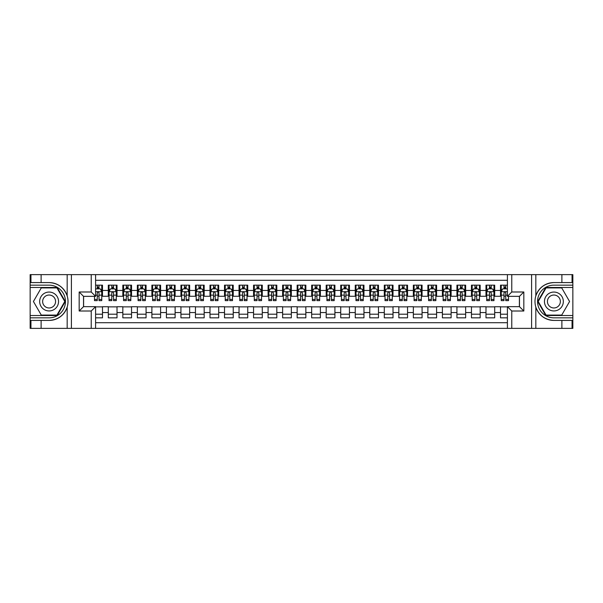 <?xml version="1.0" encoding="UTF-8"?>
<svg xmlns="http://www.w3.org/2000/svg" width="603" height="603" viewBox="0 0 603 603"><rect width="100%" height="100%" fill="white"/><g stroke="black" fill="none" stroke-linecap="round" stroke-linejoin="round"><path stroke-width="0.9" d="M95.591 328.371L507.409 328.371L507.409 306.656L519.469 306.656L519.469 296.344L507.409 296.344L507.409 274.629L95.591 274.629L95.591 296.344L83.531 296.344L83.531 306.656L95.591 306.656L95.591 328.371L41.117 328.371L41.117 320.419L49.107 320.419C58.001 319.884 64.024 315.452 67.174 307.123C68.282 303.377 68.282 299.631 67.174 295.877C64.024 287.548 58.001 283.116 49.107 282.581L41.117 282.581L41.117 274.629L30.15 274.629L30.15 315.52L57.202 315.52L65.29 301.5L57.202 287.48L30.15 287.48M507.409 285.159L500.513 285.159L500.513 290.458L494.701 290.458L494.701 296.269L500.513 296.269L500.513 290.458M494.701 290.458L494.701 285.159L485.98 285.159L485.98 290.458L480.169 290.458L480.169 296.269L485.98 296.269L485.98 290.458M480.169 290.458L480.169 285.159L471.456 285.159L471.456 290.458L465.644 290.458L465.644 296.269L471.456 296.269L471.456 290.458M465.644 290.458L465.644 285.159L456.931 285.159L456.931 290.458L451.119 290.458L451.119 296.269L456.931 296.269L456.931 290.458M451.119 290.458L451.119 285.159L442.406 285.159L442.406 290.458L436.595 290.458L436.595 296.269L442.406 296.269L442.406 290.458M436.595 290.458L436.595 285.159L427.881 285.159L427.881 290.458L422.07 290.458L422.07 296.269L427.881 296.269L427.881 290.458M422.07 290.458L422.07 285.159L413.349 285.159L413.349 290.458L407.545 290.458L407.545 296.269L413.349 296.269L413.349 290.458M407.545 290.458L407.545 285.159L398.824 285.159L398.824 290.458L393.013 290.458L393.013 296.269L398.824 296.269L398.824 290.458M393.013 290.458L393.013 285.159L384.299 285.159L384.299 290.458L378.488 290.458L378.488 296.269L384.299 296.269L384.299 290.458M378.488 290.458L378.488 285.159L369.775 285.159L369.775 290.458L363.963 290.458L363.963 296.269L369.775 296.269L369.775 290.458M363.963 290.458L363.963 285.159L355.25 285.159L355.25 290.458L349.439 290.458L349.439 296.269L355.25 296.269L355.25 290.458M349.439 290.458L349.439 285.159L340.718 285.159L340.718 290.458L334.914 290.458L334.914 296.269L340.718 296.269L340.718 290.458M334.914 290.458L334.914 285.159L326.193 285.159L326.193 290.458L320.381 290.458L320.381 296.269L326.193 296.269L326.193 290.458M320.381 290.458L320.381 285.159L311.668 285.159L311.668 290.458L305.857 290.458L305.857 296.269L311.668 296.269L311.668 290.458M305.857 290.458L305.857 285.159L297.143 285.159L297.143 290.458L291.332 290.458L291.332 296.269L297.143 296.269L297.143 290.458M291.332 290.458L291.332 285.159L282.619 285.159L282.619 290.458L276.807 290.458L276.807 296.269L282.619 296.269L282.619 290.458M276.807 290.458L276.807 285.159L268.086 285.159L268.086 290.458L262.282 290.458L262.282 296.269L268.086 296.269L268.086 290.458M262.282 290.458L262.282 285.159L253.561 285.159L253.561 290.458L247.75 290.458L247.75 296.269L253.561 296.269L253.561 290.458M247.75 290.458L247.75 285.159L239.037 285.159L239.037 290.458L233.225 290.458L233.225 296.269L239.037 296.269L239.037 290.458M233.225 290.458L233.225 285.159L224.512 285.159L224.512 290.458L218.701 290.458L218.701 296.269L224.512 296.269L224.512 290.458M218.701 290.458L218.701 285.159L209.987 285.159L209.987 290.458L204.176 290.458L204.176 296.269L209.987 296.269L209.987 290.458M204.176 290.458L204.176 285.159L195.455 285.159L195.455 290.458L189.651 290.458L189.651 296.269L195.455 296.269L195.455 290.458M189.651 290.458L189.651 285.159L180.93 285.159L180.93 290.458L175.119 290.458L175.119 296.269L180.93 296.269L180.93 290.458M175.119 290.458L175.119 285.159L166.405 285.159L166.405 290.458L160.594 290.458L160.594 296.269L166.405 296.269L166.405 290.458M160.594 290.458L160.594 285.159L151.881 285.159L151.881 290.458L146.069 290.458L146.069 296.269L151.881 296.269L151.881 290.458M146.069 290.458L146.069 285.159L137.356 285.159L137.356 290.458L131.544 290.458L131.544 296.269L137.356 296.269L137.356 290.458M131.544 290.458L131.544 285.159L122.831 285.159L122.831 290.458L117.02 290.458L117.02 296.269L122.831 296.269L122.831 290.458M117.02 290.458L117.02 285.159L108.299 285.159L108.299 296.269L102.487 296.269L102.487 285.159L95.591 285.159M95.591 317.841L102.487 317.841L102.487 306.731L108.299 306.731L108.299 317.841L117.02 317.841L117.02 306.731L122.831 306.731L122.831 312.542L117.02 312.542M122.831 312.542L122.831 317.841L131.544 317.841L131.544 306.731L137.356 306.731L137.356 312.542L131.544 312.542M137.356 312.542L137.356 317.841L146.069 317.841L146.069 306.731L151.881 306.731L151.881 312.542L146.069 312.542M151.881 312.542L151.881 317.841L160.594 317.841L160.594 306.731L166.405 306.731L166.405 312.542L160.594 312.542M166.405 312.542L166.405 317.841L175.119 317.841L175.119 306.731L180.93 306.731L180.93 312.542L175.119 312.542M180.93 312.542L180.93 317.841L189.651 317.841L189.651 306.731L195.455 306.731L195.455 312.542L189.651 312.542M195.455 312.542L195.455 317.841L204.176 317.841L204.176 306.731L209.987 306.731L209.987 312.542L204.176 312.542M209.987 312.542L209.987 317.841L218.701 317.841L218.701 306.731L224.512 306.731L224.512 312.542L218.701 312.542M224.512 312.542L224.512 317.841L233.225 317.841L233.225 306.731L239.037 306.731L239.037 312.542L233.225 312.542M239.037 312.542L239.037 317.841L247.75 317.841L247.75 306.731L253.561 306.731L253.561 312.542L247.75 312.542M253.561 312.542L253.561 317.841L262.282 317.841L262.282 306.731L268.086 306.731L268.086 312.542L262.282 312.542M268.086 312.542L268.086 317.841L276.807 317.841L276.807 306.731L282.619 306.731L282.619 312.542L276.807 312.542M282.619 312.542L282.619 317.841L291.332 317.841L291.332 306.731L297.143 306.731L297.143 312.542L291.332 312.542M297.143 312.542L297.143 317.841L305.857 317.841L305.857 306.731L311.668 306.731L311.668 312.542L305.857 312.542M311.668 312.542L311.668 317.841L320.381 317.841L320.381 306.731L326.193 306.731L326.193 312.542L320.381 312.542M326.193 312.542L326.193 317.841L334.914 317.841L334.914 306.731L340.718 306.731L340.718 312.542L334.914 312.542M340.718 312.542L340.718 317.841L349.439 317.841L349.439 306.731L355.25 306.731L355.25 312.542L349.439 312.542M355.25 312.542L355.25 317.841L363.963 317.841L363.963 306.731L369.775 306.731L369.775 312.542L363.963 312.542M369.775 312.542L369.775 317.841L378.488 317.841L378.488 306.731L384.299 306.731L384.299 312.542L378.488 312.542M384.299 312.542L384.299 317.841L393.013 317.841L393.013 306.731L398.824 306.731L398.824 312.542L393.013 312.542M398.824 312.542L398.824 317.841L407.545 317.841L407.545 306.731L413.349 306.731L413.349 312.542L407.545 312.542M413.349 312.542L413.349 317.841L422.07 317.841L422.07 306.731L427.881 306.731L427.881 312.542L422.07 312.542M427.881 312.542L427.881 317.841L436.595 317.841L436.595 306.731L442.406 306.731L442.406 312.542L436.595 312.542M442.406 312.542L442.406 317.841L451.119 317.841L451.119 306.731L456.931 306.731L456.931 312.542L451.119 312.542M456.931 312.542L456.931 317.841L465.644 317.841L465.644 306.731L471.456 306.731L471.456 312.542L465.644 312.542M471.456 312.542L471.456 317.841L480.169 317.841L480.169 306.731L485.98 306.731L485.98 312.542L480.169 312.542M485.98 312.542L485.98 317.841L494.701 317.841L494.701 306.731L500.513 306.731L500.513 312.542L494.701 312.542M507.409 280.289L95.591 280.289M95.591 322.711L507.409 322.711M500.513 312.542L500.513 317.841L507.409 317.841M83.606 296.344L83.606 306.656M519.394 306.656L519.394 296.344M97.264 288.792L99.005 288.792M101.764 288.792L102.487 288.792M97.264 296.126L99.005 296.126M101.764 296.126L102.487 296.126M95.591 306.874L102.487 306.874M95.591 314.208L102.487 314.208M108.299 296.126L109.03 296.126M111.789 296.126L113.53 296.126M116.289 296.126L117.02 296.126M108.299 288.792L109.03 288.792M111.789 288.792L113.53 288.792M116.289 288.792L117.02 288.792M108.299 306.874L117.02 306.874M108.299 314.208L117.02 314.208M122.831 306.874L131.544 306.874M122.831 314.208L131.544 314.208M122.831 288.792L123.555 288.792M126.313 288.792L128.055 288.792M130.813 288.792L131.544 288.792M122.831 296.126L123.555 296.126M126.313 296.126L128.055 296.126M130.813 296.126L131.544 296.126M137.356 306.874L146.069 306.874M137.356 314.208L146.069 314.208M137.356 288.792L138.079 288.792M140.838 288.792L142.579 288.792M145.346 288.792L146.069 288.792M137.356 296.126L138.079 296.126M140.838 296.126L142.579 296.126M145.346 296.126L146.069 296.126M151.881 306.874L160.594 306.874M151.881 314.208L160.594 314.208M151.881 288.792L152.604 288.792M155.363 288.792L157.112 288.792M159.87 288.792L160.594 288.792M151.881 296.126L152.604 296.126M155.363 296.126L157.112 296.126M159.87 296.126L160.594 296.126M166.405 306.874L175.119 306.874M166.405 314.208L175.119 314.208M166.405 288.792L167.129 288.792M169.895 288.792L171.636 288.792M174.395 288.792L175.119 288.792M166.405 296.126L167.129 296.126M169.895 296.126L171.636 296.126M174.395 296.126L175.119 296.126M180.93 306.874L189.651 306.874M180.93 314.208L189.651 314.208M180.93 288.792L181.661 288.792M184.42 288.792L186.161 288.792M188.92 288.792L189.651 288.792M180.93 296.126L181.661 296.126M184.42 296.126L186.161 296.126M188.92 296.126L189.651 296.126M195.455 306.874L204.176 306.874M195.455 314.208L204.176 314.208M195.455 288.792L196.186 288.792M198.945 288.792L200.686 288.792M203.445 288.792L204.176 288.792M195.455 296.126L196.186 296.126M198.945 296.126L200.686 296.126M203.445 296.126L204.176 296.126M209.987 306.874L218.701 306.874M209.987 314.208L218.701 314.208M209.987 288.792L210.711 288.792M213.47 288.792L215.211 288.792M217.977 288.792L218.701 288.792M209.987 296.126L210.711 296.126M213.47 296.126L215.211 296.126M217.977 296.126L218.701 296.126M224.512 306.874L233.225 306.874M224.512 314.208L233.225 314.208M224.512 288.792L225.236 288.792M227.994 288.792L229.743 288.792M232.502 288.792L233.225 288.792M224.512 296.126L225.236 296.126M227.994 296.126L229.743 296.126M232.502 296.126L233.225 296.126M239.037 306.874L247.75 306.874M239.037 314.208L247.75 314.208M239.037 288.792L239.76 288.792M242.527 288.792L244.268 288.792M247.026 288.792L247.75 288.792M239.037 296.126L239.76 296.126M242.527 296.126L244.268 296.126M247.026 296.126L247.75 296.126M253.561 306.874L262.282 306.874M253.561 314.208L262.282 314.208M253.561 288.792L254.293 288.792M257.051 288.792L258.793 288.792M261.551 288.792L262.282 288.792M253.561 296.126L254.293 296.126M257.051 296.126L258.793 296.126M261.551 296.126L262.282 296.126M268.086 306.874L276.807 306.874M268.086 314.208L276.807 314.208M268.086 288.792L268.817 288.792M271.576 288.792L273.317 288.792M276.076 288.792L276.807 288.792M268.086 296.126L268.817 296.126M271.576 296.126L273.317 296.126M276.076 296.126L276.807 296.126M282.619 306.874L291.332 306.874M282.619 314.208L291.332 314.208M282.619 288.792L283.342 288.792M286.101 288.792L287.842 288.792M290.608 288.792L291.332 288.792M282.619 296.126L283.342 296.126M286.101 296.126L287.842 296.126M290.608 296.126L291.332 296.126M297.143 306.874L305.857 306.874M297.143 314.208L305.857 314.208M297.143 288.792L297.867 288.792M300.626 288.792L302.374 288.792M305.133 288.792L305.857 288.792M297.143 296.126L297.867 296.126M300.626 296.126L302.374 296.126M305.133 296.126L305.857 296.126M311.668 306.874L320.381 306.874M311.668 314.208L320.381 314.208M311.668 288.792L312.392 288.792M315.158 288.792L316.899 288.792M319.658 288.792L320.381 288.792M311.668 296.126L312.392 296.126M315.158 296.126L316.899 296.126M319.658 296.126L320.381 296.126M326.193 306.874L334.914 306.874M326.193 314.208L334.914 314.208M326.193 288.792L326.924 288.792M329.683 288.792L331.424 288.792M334.183 288.792L334.914 288.792M326.193 296.126L326.924 296.126M329.683 296.126L331.424 296.126M334.183 296.126L334.914 296.126M340.718 306.874L349.439 306.874M340.718 314.208L349.439 314.208M340.718 288.792L341.449 288.792M344.207 288.792L345.949 288.792M348.707 288.792L349.439 288.792M340.718 296.126L341.449 296.126M344.207 296.126L345.949 296.126M348.707 296.126L349.439 296.126M355.25 306.874L363.963 306.874M355.25 314.208L363.963 314.208M355.25 288.792L355.974 288.792M358.732 288.792L360.473 288.792M363.24 288.792L363.963 288.792M355.25 296.126L355.974 296.126M358.732 296.126L360.473 296.126M363.24 296.126L363.963 296.126M369.775 306.874L378.488 306.874M369.775 314.208L378.488 314.208M369.775 288.792L370.498 288.792M373.257 288.792L375.006 288.792M377.764 288.792L378.488 288.792M369.775 296.126L370.498 296.126M373.257 296.126L375.006 296.126M377.764 296.126L378.488 296.126M384.299 306.874L393.013 306.874M384.299 314.208L393.013 314.208M384.299 288.792L385.023 288.792M387.789 288.792L389.53 288.792M392.289 288.792L393.013 288.792M384.299 296.126L385.023 296.126M387.789 296.126L389.53 296.126M392.289 296.126L393.013 296.126M398.824 306.874L407.545 306.874M398.824 314.208L407.545 314.208M398.824 288.792L399.555 288.792M402.314 288.792L404.055 288.792M406.814 288.792L407.545 288.792M398.824 296.126L399.555 296.126M402.314 296.126L404.055 296.126M406.814 296.126L407.545 296.126M413.349 306.874L422.07 306.874M413.349 314.208L422.07 314.208M413.349 288.792L414.08 288.792M416.839 288.792L418.58 288.792M421.339 288.792L422.07 288.792M413.349 296.126L414.08 296.126M416.839 296.126L418.58 296.126M421.339 296.126L422.07 296.126M427.881 306.874L436.595 306.874M427.881 314.208L436.595 314.208M427.881 288.792L428.605 288.792M431.364 288.792L433.105 288.792M435.871 288.792L436.595 288.792M427.881 296.126L428.605 296.126M431.364 296.126L433.105 296.126M435.871 296.126L436.595 296.126M442.406 306.874L451.119 306.874M442.406 314.208L451.119 314.208M442.406 288.792L443.13 288.792M445.888 288.792L447.637 288.792M450.396 288.792L451.119 288.792M442.406 296.126L443.13 296.126M445.888 296.126L447.637 296.126M450.396 296.126L451.119 296.126M456.931 306.874L465.644 306.874M456.931 314.208L465.644 314.208M456.931 288.792L457.654 288.792M460.421 288.792L462.162 288.792M464.921 288.792L465.644 288.792M456.931 296.126L457.654 296.126M460.421 296.126L462.162 296.126M464.921 296.126L465.644 296.126M471.456 306.874L480.169 306.874M471.456 314.208L480.169 314.208M471.456 288.792L472.187 288.792M474.945 288.792L476.687 288.792M479.445 288.792L480.169 288.792M471.456 296.126L472.187 296.126M474.945 296.126L476.687 296.126M479.445 296.126L480.169 296.126M485.98 306.874L494.701 306.874M485.98 314.208L494.701 314.208M485.98 288.792L486.711 288.792M489.47 288.792L491.211 288.792M493.97 288.792L494.701 288.792M485.98 296.126L486.711 296.126M489.47 296.126L491.211 296.126M493.97 296.126L494.701 296.126M500.513 306.874L507.409 306.874M500.513 314.208L507.409 314.208M500.513 288.792L501.236 288.792M503.995 288.792L505.736 288.792M500.513 296.126L501.236 296.126M503.995 296.126L505.736 296.126M99.005 287.043L97.264 287.043M94.498 299.442L94.498 300.626L97.264 300.626L97.264 299.442L94.498 299.442L94.498 296.344M100.709 289.659L101.764 289.659L101.764 300.626L99.005 300.626L99.005 292.854C98.425 291.739 97.844 291.739 97.264 292.854L97.264 299.442M101.764 289.659L101.764 285.159M101.764 291.769L100.309 288.86L95.952 288.86L95.591 289.591M97.264 288.86L97.264 285.159M99.005 285.159L99.005 288.86M53.825 293.322A9.444 9.444 0 0 0 40.929 296.782A9.444 9.444 0 0 0 44.388 309.678A9.444 9.444 0 0 0 57.285 306.218A9.444 9.444 0 0 0 53.825 293.322M52.34 295.9A6.467 6.467 0 0 0 43.506 298.266A6.467 6.467 0 0 0 45.873 307.1A6.467 6.467 0 0 0 54.707 304.734A6.467 6.467 0 0 0 52.34 295.9M56.946 315.083L41.268 315.083L33.421 301.5L41.268 287.917L56.946 287.917L64.792 301.5L56.946 315.083M558.612 293.322A9.444 9.444 0 0 0 545.715 296.782A9.444 9.444 0 0 0 549.175 309.678A9.444 9.444 0 0 0 562.071 306.218A9.444 9.444 0 0 0 558.612 293.322M557.127 295.9A6.467 6.467 0 0 0 548.293 298.266A6.467 6.467 0 0 0 550.66 307.1A6.467 6.467 0 0 0 559.494 304.734A6.467 6.467 0 0 0 557.127 295.9M561.732 315.083L546.054 315.083L538.208 301.5L546.054 287.917L561.732 287.917L569.579 301.5L561.732 315.083M91.234 328.371L91.234 311.012L79.174 311.012L79.174 291.988L91.234 291.988L91.234 274.629L71.403 274.629L71.403 328.371M67.174 295.877L67.174 274.629L41.117 274.629M41.117 328.371L30.15 328.371L30.15 315.52M30.15 317.841L49.107 317.841A16.341 16.341 0 0 0 65.448 301.5A16.341 16.341 0 0 0 49.107 285.159L30.15 285.159M49.107 320.419A18.919 18.919 0 0 0 68.026 301.5A18.919 18.919 0 0 0 49.107 282.581M67.174 274.629L71.403 274.629M91.234 274.629L95.591 274.629M41.117 320.419L30.949 320.419L30.949 328.371M41.117 282.581L30.949 282.581L30.949 274.629M91.234 311.012L95.591 306.656M79.174 311.012L83.531 306.656M79.174 291.988L83.531 296.344M91.234 291.988L95.591 296.344M507.409 274.629L561.883 274.629L561.883 282.581L553.893 282.581C544.999 283.116 538.976 287.548 535.826 295.877C534.718 299.623 534.718 303.369 535.826 307.123C538.976 315.452 544.999 319.884 553.893 320.419L561.883 320.419L561.883 328.371L572.85 328.371L572.85 287.48L545.798 287.48L537.71 301.5L545.798 315.52L572.85 315.52M511.766 274.629L511.766 291.988L523.826 291.988L523.826 311.012L511.766 311.012L511.766 328.371L531.597 328.371L531.597 274.629M553.893 320.419A18.919 18.919 0 0 1 535.826 307.123L535.826 328.371L561.883 328.371M561.883 274.629L572.85 274.629L572.85 287.48M572.85 285.159L553.893 285.159A16.341 16.341 0 0 0 537.552 301.5A16.341 16.341 0 0 0 553.893 317.841L572.85 317.841M553.893 282.581A18.919 18.919 0 0 0 535.826 295.877L535.826 274.629M535.826 328.371L531.597 328.371M511.766 328.371L507.409 328.371M561.883 282.581L572.051 282.581L572.051 274.629M561.883 320.419L572.051 320.419L572.051 328.371M511.766 291.988L507.409 296.344M523.826 291.988L519.469 296.344M523.826 311.012L519.469 306.656M511.766 311.012L507.409 306.656M113.53 287.043L111.789 287.043M116.289 299.442L113.53 299.442L113.53 300.626L116.289 300.626L116.289 291.769L114.841 288.86L110.477 288.86L109.03 291.769L109.03 300.626L111.789 300.626L111.789 299.442L109.03 299.442M109.03 291.769L109.03 285.159M116.289 291.769L116.289 285.159M111.789 288.86L111.789 285.159M113.53 285.159L113.53 288.86M113.53 299.442L113.53 292.854C112.949 291.739 112.369 291.739 111.789 292.854L111.789 299.442M128.055 287.043L126.313 287.043M130.813 299.442L128.055 299.442L128.055 300.626L130.813 300.626L130.813 291.769L129.366 288.86L125.009 288.86L123.555 291.769L123.555 300.626L126.313 300.626L126.313 299.442L123.555 299.442M123.555 291.769L123.555 285.159M130.813 291.769L130.813 285.159M126.313 288.86L126.313 285.159M128.055 285.159L128.055 288.86M128.055 299.442L128.055 292.854C127.474 291.739 126.894 291.739 126.313 292.854L126.313 299.442M142.579 287.043L140.838 287.043M145.346 299.442L142.579 299.442L142.579 300.626L145.346 300.626L145.346 291.769L143.891 288.86L139.534 288.86L138.079 291.769L138.079 300.626L140.838 300.626L140.838 299.442L138.079 299.442M138.079 291.769L138.079 285.159M145.346 291.769L145.346 285.159M140.838 288.86L140.838 285.159M142.579 285.159L142.579 288.86M142.579 299.442L142.579 292.854C142.007 291.739 141.419 291.739 140.838 292.854L140.838 299.442M157.112 287.043L155.363 287.043M159.87 299.442L157.112 299.442L157.112 300.626L159.87 300.626L159.87 291.769L158.416 288.86L154.059 288.86L152.604 291.769L152.604 300.626L155.363 300.626L155.363 299.442L152.604 299.442M152.604 291.769L152.604 285.159M159.87 291.769L159.87 285.159M155.363 288.86L155.363 285.159M157.112 285.159L157.112 288.86M157.112 299.442L157.112 292.854C156.531 291.739 155.951 291.739 155.363 292.854L155.363 299.442M171.636 287.043L169.895 287.043M174.395 299.442L171.636 299.442L171.636 300.626L174.395 300.626L174.395 291.769L172.94 288.86L168.584 288.86L167.129 291.769L167.129 300.626L169.895 300.626L169.895 299.442L167.129 299.442M167.129 291.769L167.129 285.159M174.395 291.769L174.395 285.159M169.895 288.86L169.895 285.159M171.636 285.159L171.636 288.86M171.636 299.442L171.636 292.854C171.056 291.739 170.476 291.739 169.895 292.854L169.895 299.442M186.161 287.043L184.42 287.043M188.92 299.442L186.161 299.442L186.161 300.626L188.92 300.626L188.92 291.769L187.473 288.86L183.108 288.86L181.661 291.769L181.661 300.626L184.42 300.626L184.42 299.442L181.661 299.442M181.661 291.769L181.661 285.159M188.92 291.769L188.92 285.159M184.42 288.86L184.42 285.159M186.161 285.159L186.161 288.86M186.161 299.442L186.161 292.854C185.581 291.739 185 291.739 184.42 292.854L184.42 299.442M200.686 287.043L198.945 287.043M203.445 299.442L200.686 299.442L200.686 300.626L203.445 300.626L203.445 291.769L201.997 288.86L197.641 288.86L196.186 291.769L196.186 300.626L198.945 300.626L198.945 299.442L196.186 299.442M196.186 291.769L196.186 285.159M203.445 291.769L203.445 285.159M198.945 288.86L198.945 285.159M200.686 285.159L200.686 288.86M200.686 299.442L200.686 292.854C200.106 291.739 199.525 291.739 198.945 292.854L198.945 299.442M215.211 287.043L213.47 287.043M217.977 299.442L215.211 299.442L215.211 300.626L217.977 300.626L217.977 291.769L216.522 288.86L212.166 288.86L210.711 291.769L210.711 300.626L213.47 300.626L213.47 299.442L210.711 299.442M210.711 291.769L210.711 285.159M217.977 291.769L217.977 285.159M213.47 288.86L213.47 285.159M215.211 285.159L215.211 288.86M215.211 299.442L215.211 292.854C214.63 291.739 214.05 291.739 213.47 292.854L213.47 299.442M229.743 287.043L227.994 287.043M232.502 299.442L229.743 299.442L229.743 300.626L232.502 300.626L232.502 291.769L231.047 288.86L226.69 288.86L225.236 291.769L225.236 300.626L227.994 300.626L227.994 299.442L225.236 299.442M225.236 291.769L225.236 285.159M232.502 291.769L232.502 285.159M227.994 288.86L227.994 285.159M229.743 285.159L229.743 288.86M229.743 299.442L229.743 292.854C229.163 291.739 228.582 291.739 227.994 292.854L227.994 299.442M244.268 287.043L242.527 287.043M247.026 299.442L244.268 299.442L244.268 300.626L247.026 300.626L247.026 291.769L245.572 288.86L241.215 288.86L239.76 291.769L239.76 300.626L242.527 300.626L242.527 299.442L239.76 299.442M239.76 291.769L239.76 285.159M247.026 291.769L247.026 285.159M242.527 288.86L242.527 285.159M244.268 285.159L244.268 288.86M244.268 299.442L244.268 292.854C243.687 291.739 243.107 291.739 242.527 292.854L242.527 299.442M258.793 287.043L257.051 287.043M261.551 299.442L258.793 299.442L258.793 300.626L261.551 300.626L261.551 291.769L260.097 288.86L255.74 288.86L254.293 291.769L254.293 300.626L257.051 300.626L257.051 299.442L254.293 299.442M254.293 291.769L254.293 285.159M261.551 291.769L261.551 285.159M257.051 288.86L257.051 285.159M258.793 285.159L258.793 288.86M258.793 299.442L258.793 292.854C258.212 291.739 257.632 291.739 257.051 292.854L257.051 299.442M273.317 287.043L271.576 287.043M276.076 299.442L273.317 299.442L273.317 300.626L276.076 300.626L276.076 291.769L274.629 288.86L270.272 288.86L268.817 291.769L268.817 300.626L271.576 300.626L271.576 299.442L268.817 299.442M268.817 291.769L268.817 285.159M276.076 291.769L276.076 285.159M271.576 288.86L271.576 285.159M273.317 285.159L273.317 288.86M273.317 299.442L273.317 292.854C272.737 291.739 272.157 291.739 271.576 292.854L271.576 299.442M287.842 287.043L286.101 287.043M290.608 299.442L287.842 299.442L287.842 300.626L290.608 300.626L290.608 291.769L289.154 288.86L284.797 288.86L283.342 291.769L283.342 300.626L286.101 300.626L286.101 299.442L283.342 299.442M283.342 291.769L283.342 285.159M290.608 291.769L290.608 285.159M286.101 288.86L286.101 285.159M287.842 285.159L287.842 288.86M287.842 299.442L287.842 292.854C287.262 291.739 286.681 291.739 286.101 292.854L286.101 299.442M302.374 287.043L300.626 287.043M305.133 299.442L302.374 299.442L302.374 300.626L305.133 300.626L305.133 291.769L303.678 288.86L299.322 288.86L297.867 291.769L297.867 300.626L300.626 300.626L300.626 299.442L297.867 299.442M297.867 291.769L297.867 285.159M305.133 291.769L305.133 285.159M300.626 288.86L300.626 285.159M302.374 285.159L302.374 288.86M302.374 299.442L302.374 292.854C301.794 291.739 301.214 291.739 300.626 292.854L300.626 299.442M316.899 287.043L315.158 287.043M319.658 299.442L316.899 299.442L316.899 300.626L319.658 300.626L319.658 291.769L318.203 288.86L313.846 288.86L312.392 291.769L312.392 300.626L315.158 300.626L315.158 299.442L312.392 299.442M312.392 291.769L312.392 285.159M319.658 291.769L319.658 285.159M315.158 288.86L315.158 285.159M316.899 285.159L316.899 288.86M316.899 299.442L316.899 292.854C316.319 291.739 315.738 291.739 315.158 292.854L315.158 299.442M331.424 287.043L329.683 287.043M334.183 299.442L331.424 299.442L331.424 300.626L334.183 300.626L334.183 291.769L332.728 288.86L328.371 288.86L326.924 291.769L326.924 300.626L329.683 300.626L329.683 299.442L326.924 299.442M326.924 291.769L326.924 285.159M334.183 291.769L334.183 285.159M329.683 288.86L329.683 285.159M331.424 285.159L331.424 288.86M331.424 299.442L331.424 292.854C330.843 291.739 330.263 291.739 329.683 292.854L329.683 299.442M345.949 287.043L344.207 287.043M348.707 299.442L345.949 299.442L345.949 300.626L348.707 300.626L348.707 291.769L347.26 288.86L342.903 288.86L341.449 291.769L341.449 300.626L344.207 300.626L344.207 299.442L341.449 299.442M341.449 291.769L341.449 285.159M348.707 291.769L348.707 285.159M344.207 288.86L344.207 285.159M345.949 285.159L345.949 288.86M345.949 299.442L345.949 292.854C345.368 291.739 344.788 291.739 344.207 292.854L344.207 299.442M360.473 287.043L358.732 287.043M363.24 299.442L360.473 299.442L360.473 300.626L363.24 300.626L363.24 291.769L361.785 288.86L357.428 288.86L355.974 291.769L355.974 300.626L358.732 300.626L358.732 299.442L355.974 299.442M355.974 291.769L355.974 285.159M363.24 291.769L363.24 285.159M358.732 288.86L358.732 285.159M360.473 285.159L360.473 288.86M360.473 299.442L360.473 292.854C359.893 291.739 359.313 291.739 358.732 292.854L358.732 299.442M375.006 287.043L373.257 287.043M377.764 299.442L375.006 299.442L375.006 300.626L377.764 300.626L377.764 291.769L376.31 288.86L371.953 288.86L370.498 291.769L370.498 300.626L373.257 300.626L373.257 299.442L370.498 299.442M370.498 291.769L370.498 285.159M377.764 291.769L377.764 285.159M373.257 288.86L373.257 285.159M375.006 285.159L375.006 288.86M375.006 299.442L375.006 292.854C374.425 291.739 373.845 291.739 373.257 292.854L373.257 299.442M389.53 287.043L387.789 287.043M392.289 299.442L389.53 299.442L389.53 300.626L392.289 300.626L392.289 291.769L390.834 288.86L386.478 288.86L385.023 291.769L385.023 300.626L387.789 300.626L387.789 299.442L385.023 299.442M385.023 291.769L385.023 285.159M392.289 291.769L392.289 285.159M387.789 288.86L387.789 285.159M389.53 285.159L389.53 288.86M389.53 299.442L389.53 292.854C388.95 291.739 388.37 291.739 387.789 292.854L387.789 299.442M404.055 287.043L402.314 287.043M406.814 299.442L404.055 299.442L404.055 300.626L406.814 300.626L406.814 291.769L405.359 288.86L401.003 288.86L399.555 291.769L399.555 300.626L402.314 300.626L402.314 299.442L399.555 299.442M399.555 291.769L399.555 285.159M406.814 291.769L406.814 285.159M402.314 288.86L402.314 285.159M404.055 285.159L404.055 288.86M404.055 299.442L404.055 292.854C403.475 291.739 402.894 291.739 402.314 292.854L402.314 299.442M418.58 287.043L416.839 287.043M421.339 299.442L418.58 299.442L418.58 300.626L421.339 300.626L421.339 291.769L419.892 288.86L415.527 288.86L414.08 291.769L414.08 300.626L416.839 300.626L416.839 299.442L414.08 299.442M414.08 291.769L414.08 285.159M421.339 291.769L421.339 285.159M416.839 288.86L416.839 285.159M418.58 285.159L418.58 288.86M418.58 299.442L418.58 292.854C418 291.739 417.419 291.739 416.839 292.854L416.839 299.442M433.105 287.043L431.364 287.043M435.871 299.442L433.105 299.442L433.105 300.626L435.871 300.626L435.871 291.769L434.416 288.86L430.06 288.86L428.605 291.769L428.605 300.626L431.364 300.626L431.364 299.442L428.605 299.442M428.605 291.769L428.605 285.159M435.871 291.769L435.871 285.159M431.364 288.86L431.364 285.159M433.105 285.159L433.105 288.86M433.105 299.442L433.105 292.854C432.524 291.739 431.944 291.739 431.364 292.854L431.364 299.442M447.637 287.043L445.888 287.043M450.396 299.442L447.637 299.442L447.637 300.626L450.396 300.626L450.396 291.769L448.941 288.86L444.584 288.86L443.13 291.769L443.13 300.626L445.888 300.626L445.888 299.442L443.13 299.442M443.13 291.769L443.13 285.159M450.396 291.769L450.396 285.159M445.888 288.86L445.888 285.159M447.637 285.159L447.637 288.86M447.637 299.442L447.637 292.854C447.057 291.739 446.476 291.739 445.888 292.854L445.888 299.442M462.162 287.043L460.421 287.043M464.921 299.442L462.162 299.442L462.162 300.626L464.921 300.626L464.921 291.769L463.466 288.86L459.109 288.86L457.654 291.769L457.654 300.626L460.421 300.626L460.421 299.442L457.654 299.442M457.654 291.769L457.654 285.159M464.921 291.769L464.921 285.159M460.421 288.86L460.421 285.159M462.162 285.159L462.162 288.86M462.162 299.442L462.162 292.854C461.581 291.739 461.001 291.739 460.421 292.854L460.421 299.442M476.687 287.043L474.945 287.043M479.445 299.442L476.687 299.442L476.687 300.626L479.445 300.626L479.445 291.769L477.991 288.86L473.634 288.86L472.187 291.769L472.187 300.626L474.945 300.626L474.945 299.442L472.187 299.442M472.187 291.769L472.187 285.159M479.445 291.769L479.445 285.159M474.945 288.86L474.945 285.159M476.687 285.159L476.687 288.86M476.687 299.442L476.687 292.854C476.106 291.739 475.526 291.739 474.945 292.854L474.945 299.442M491.211 287.043L489.47 287.043M493.97 299.442L491.211 299.442L491.211 300.626L493.97 300.626L493.97 291.769L492.523 288.86L488.159 288.86L486.711 291.769L486.711 300.626L489.47 300.626L489.47 299.442L486.711 299.442M486.711 291.769L486.711 285.159M493.97 291.769L493.97 285.159M489.47 288.86L489.47 285.159M491.211 285.159L491.211 288.86M491.211 299.442L491.211 292.854C490.631 291.739 490.051 291.739 489.47 292.854L489.47 299.442M505.736 287.043L503.995 287.043M507.409 289.591L507.048 288.86L502.691 288.86L501.236 291.769L501.236 300.626L503.995 300.626L503.995 299.442L501.236 299.442M501.236 291.769L501.236 285.159M508.502 296.344L508.502 300.626L505.736 300.626L505.736 292.854C505.156 291.739 504.575 291.739 503.995 292.854L503.995 299.442M503.995 288.86L503.995 285.159M505.736 285.159L505.736 288.86M108.299 312.542L102.487 312.542M108.299 290.458L102.487 290.458M101.726 291.694L95.591 291.694M101.764 299.442L99.005 299.442M97.264 295.131L95.591 295.131M101.764 295.131L99.005 295.131M99.005 287.97L97.264 287.97M67.174 328.371L67.174 307.123M116.251 291.694L109.06 291.694M109.03 289.659L110.078 289.659M115.241 289.659L116.289 289.659M111.789 295.131L109.03 295.131M116.289 295.131L113.53 295.131M113.53 287.97L111.789 287.97M130.783 291.694L123.592 291.694M123.555 289.659L124.61 289.659M129.766 289.659L130.813 289.659M126.313 295.131L123.555 295.131M130.813 295.131L128.055 295.131M128.055 287.97L126.313 287.97M145.308 291.694L138.117 291.694M138.079 289.659L139.135 289.659M144.29 289.659L145.346 289.659M140.838 295.131L138.079 295.131M145.346 295.131L142.579 295.131M142.579 287.97L140.838 287.97M159.833 291.694L152.642 291.694M152.604 289.659L153.659 289.659M158.815 289.659L159.87 289.659M155.363 295.131L152.604 295.131M159.87 295.131L157.112 295.131M157.112 287.97L155.363 287.97M174.357 291.694L167.167 291.694M167.129 289.659L168.184 289.659M173.34 289.659L174.395 289.659M169.895 295.131L167.129 295.131M174.395 295.131L171.636 295.131M171.636 287.97L169.895 287.97M188.882 291.694L181.691 291.694M181.661 289.659L182.709 289.659M187.872 289.659L188.92 289.659M184.42 295.131L181.661 295.131M188.92 295.131L186.161 295.131M186.161 287.97L184.42 287.97M203.415 291.694L196.224 291.694M196.186 289.659L197.241 289.659M202.397 289.659L203.445 289.659M198.945 295.131L196.186 295.131M203.445 295.131L200.686 295.131M200.686 287.97L198.945 287.97M217.939 291.694L210.749 291.694M210.711 289.659L211.766 289.659M216.922 289.659L217.977 289.659M213.47 295.131L210.711 295.131M217.977 295.131L215.211 295.131M215.211 287.97L213.47 287.97M232.464 291.694L225.273 291.694M225.236 289.659L226.291 289.659M231.446 289.659L232.502 289.659M227.994 295.131L225.236 295.131M232.502 295.131L229.743 295.131M229.743 287.97L227.994 287.97M246.989 291.694L239.798 291.694M239.76 289.659L240.816 289.659M245.971 289.659L247.026 289.659M242.527 295.131L239.76 295.131M247.026 295.131L244.268 295.131M244.268 287.97L242.527 287.97M261.514 291.694L254.323 291.694M254.293 289.659L255.34 289.659M260.504 289.659L261.551 289.659M257.051 295.131L254.293 295.131M261.551 295.131L258.793 295.131M258.793 287.97L257.051 287.97M276.046 291.694L268.855 291.694M268.817 289.659L269.873 289.659M275.028 289.659L276.076 289.659M271.576 295.131L268.817 295.131M276.076 295.131L273.317 295.131M273.317 287.97L271.576 287.97M290.571 291.694L283.38 291.694M283.342 289.659L284.397 289.659M289.553 289.659L290.608 289.659M286.101 295.131L283.342 295.131M290.608 295.131L287.842 295.131M287.842 287.97L286.101 287.97M305.095 291.694L297.905 291.694M297.867 289.659L298.922 289.659M304.078 289.659L305.133 289.659M300.626 295.131L297.867 295.131M305.133 295.131L302.374 295.131M302.374 287.97L300.626 287.97M319.62 291.694L312.429 291.694M312.392 289.659L313.447 289.659M318.603 289.659L319.658 289.659M315.158 295.131L312.392 295.131M319.658 295.131L316.899 295.131M316.899 287.97L315.158 287.97M334.145 291.694L326.954 291.694M326.924 289.659L327.972 289.659M333.127 289.659L334.183 289.659M329.683 295.131L326.924 295.131M334.183 295.131L331.424 295.131M331.424 287.97L329.683 287.97M348.677 291.694L341.486 291.694M341.449 289.659L342.496 289.659M347.66 289.659L348.707 289.659M344.207 295.131L341.449 295.131M348.707 295.131L345.949 295.131M345.949 287.97L344.207 287.97M363.202 291.694L356.011 291.694M355.974 289.659L357.029 289.659M362.184 289.659L363.24 289.659M358.732 295.131L355.974 295.131M363.24 295.131L360.473 295.131M360.473 287.97L358.732 287.97M377.727 291.694L370.536 291.694M370.498 289.659L371.554 289.659M376.709 289.659L377.764 289.659M373.257 295.131L370.498 295.131M377.764 295.131L375.006 295.131M375.006 287.97L373.257 287.97M392.252 291.694L385.061 291.694M385.023 289.659L386.078 289.659M391.234 289.659L392.289 289.659M387.789 295.131L385.023 295.131M392.289 295.131L389.53 295.131M389.53 287.97L387.789 287.97M406.776 291.694L399.585 291.694M399.555 289.659L400.603 289.659M405.759 289.659L406.814 289.659M402.314 295.131L399.555 295.131M406.814 295.131L404.055 295.131M404.055 287.97L402.314 287.97M421.309 291.694L414.118 291.694M414.08 289.659L415.128 289.659M420.291 289.659L421.339 289.659M416.839 295.131L414.08 295.131M421.339 295.131L418.58 295.131M418.58 287.97L416.839 287.97M435.833 291.694L428.643 291.694M428.605 289.659L429.66 289.659M434.816 289.659L435.871 289.659M431.364 295.131L428.605 295.131M435.871 295.131L433.105 295.131M433.105 287.97L431.364 287.97M450.358 291.694L443.167 291.694M443.13 289.659L444.185 289.659M449.341 289.659L450.396 289.659M445.888 295.131L443.13 295.131M450.396 295.131L447.637 295.131M447.637 287.97L445.888 287.97M464.883 291.694L457.692 291.694M457.654 289.659L458.71 289.659M463.865 289.659L464.921 289.659M460.421 295.131L457.654 295.131M464.921 295.131L462.162 295.131M462.162 287.97L460.421 287.97M479.408 291.694L472.217 291.694M472.187 289.659L473.234 289.659M478.39 289.659L479.445 289.659M474.945 295.131L472.187 295.131M479.445 295.131L476.687 295.131M476.687 287.97L474.945 287.97M493.94 291.694L486.749 291.694M486.711 289.659L487.759 289.659M492.922 289.659L493.97 289.659M489.47 295.131L486.711 295.131M493.97 295.131L491.211 295.131M491.211 287.97L489.47 287.97M507.409 291.694L501.274 291.694M501.236 289.659L502.291 289.659M508.502 299.442L505.736 299.442M503.995 295.131L501.236 295.131M507.409 295.131L505.736 295.131M505.736 287.97L503.995 287.97"/></g></svg>
